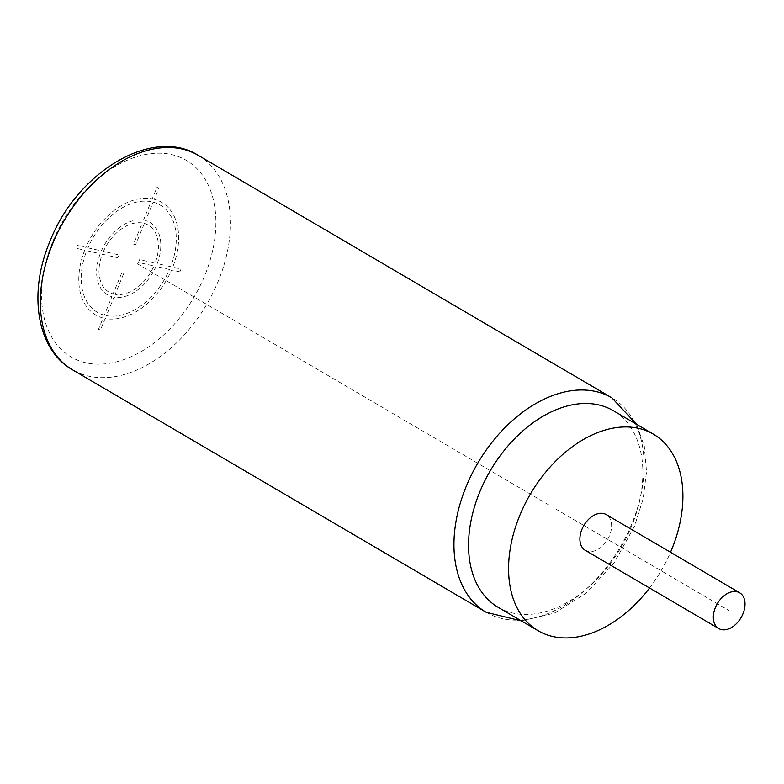 <?xml version="1.0" encoding="UTF-8"?>
<svg xmlns="http://www.w3.org/2000/svg" width="784" height="784" viewBox="0 0 784 784"><rect width="100%" height="100%" fill="white"/><g stroke="black" fill="none" stroke-linecap="round" stroke-linejoin="round"><path stroke-width="0.59" stroke-dasharray="3.92 2.94" d="M498.085 607.277A113.935 75.793 120.4 0 0 512.805 613.068A113.935 75.793 120.4 0 0 631.571 526.221A113.935 75.793 120.4 0 0 613.333 410.689M649.564 588.01A113.935 75.793 120.4 0 0 670.516 552.269M585.266 550.319A20.717 13.779 120.4 0 0 609.531 535.58A20.717 13.779 120.4 0 0 606.218 514.578M549.035 505.072L135.387 262.581M179.869 271.842L171.569 269.961A65.258 43.414 -59.6 0 1 105.193 318.5L100.499 329.878L98.431 329.407L103.125 318.03A65.258 43.414 -59.6 0 1 84.701 250.214L76.401 248.332L77.567 245.49L85.868 247.381A65.258 43.414 -59.6 0 1 152.253 198.842L156.937 187.454L159.005 187.925L154.321 199.312A65.258 43.414 -59.6 0 1 172.745 267.119L181.035 269.01L179.869 271.842M153.145 202.145A62.152 41.346 -59.6 0 1 170.677 266.648L157.221 263.591A41.954 27.91 -59.6 0 0 145.54 220.608L153.145 202.145M144.364 223.45A38.837 25.843 -59.6 0 1 155.144 263.12L139.63 259.592L138.454 262.434L153.978 265.962A38.837 25.843 -59.6 0 1 115.14 294.363L123.911 273.067L121.843 272.597L113.072 293.892A38.837 25.843 -59.6 0 1 102.292 254.212L117.806 257.74L118.982 254.908L103.459 251.38A38.837 25.843 -59.6 0 1 142.296 222.979L133.525 244.265L135.593 244.735L144.364 223.45M87.935 247.852L101.391 250.909A41.954 27.91 -59.6 0 1 143.472 220.137L151.077 201.674A62.152 41.346 -59.6 0 0 87.935 247.852M104.292 315.188A62.152 41.346 -59.6 0 1 86.769 250.684L100.225 253.742A41.954 27.91 -59.6 0 0 111.896 296.724L104.292 315.188M169.501 269.49L156.045 266.433A41.954 27.91 -59.6 0 1 113.974 297.195L106.359 315.658A62.152 41.346 -59.6 0 0 169.501 269.49M555.709 508.983L729.179 610.667M52.851 241.433A113.935 75.793 -59.6 0 1 171.618 154.585A113.935 75.793 -59.6 0 1 204.585 275.909A113.935 75.793 -59.6 0 1 85.819 362.757A113.935 75.793 -59.6 0 1 52.851 241.433M198.254 155.35A124.293 82.683 -59.6 0 1 218.148 281.387A124.293 82.683 -59.6 0 1 72.53 369.803M486.178 612.304A124.293 82.683 120.4 0 0 631.796 523.879A124.293 82.683 120.4 0 0 611.902 397.841M521.331 620.899L554.298 613.176L586.324 593.047L614.058 562.922L634.481 526.26L643.145 498.83L646.516 471.743L644.33 446.449L636.569 424.311"/><path stroke-width="1.18" d="M670.516 552.269A113.935 75.793 120.4 0 0 653.366 434.16L613.333 410.689A113.935 75.793 120.4 0 0 598.613 404.897A113.935 75.793 120.4 0 0 479.847 491.744A113.935 75.793 120.4 0 0 498.085 607.277L538.118 630.738A113.935 75.793 120.4 0 0 552.838 636.53A113.935 75.793 120.4 0 0 649.564 588.01M653.366 434.16A113.935 75.793 120.4 0 0 638.637 428.368A113.935 75.793 120.4 0 0 524.731 504.514A113.935 75.793 120.4 0 0 538.118 630.738M739.655 592.802L606.218 514.578A20.717 13.779 120.4 0 0 581.944 529.318A20.717 13.779 120.4 0 0 585.266 550.319L718.693 628.543A20.717 13.779 120.4 0 0 742.967 613.803A20.717 13.779 120.4 0 0 739.655 592.802A20.717 13.779 120.4 0 0 715.38 607.541A20.717 13.779 120.4 0 0 718.693 628.543M52.636 243.775A124.293 82.683 -59.6 0 1 198.254 155.35C152.135 126.146 76.607 172.578 49.951 241.394C27.94 292.932 36.544 349.576 72.53 369.803A124.293 82.683 -59.6 0 1 52.636 243.775M636.569 424.311L611.902 397.841A124.293 82.683 120.4 0 0 466.274 486.266A124.293 82.683 120.4 0 0 486.178 612.304L72.53 369.803M486.178 612.304L521.331 620.899M611.902 397.841L198.254 155.35"/></g></svg>
